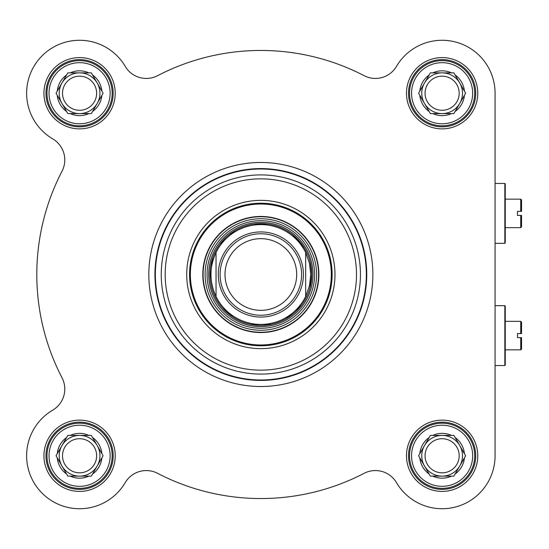 <?xml version="1.0" encoding="UTF-8"?>
<svg xmlns="http://www.w3.org/2000/svg" width="549" height="549" viewBox="0 0 549 549"><rect width="100%" height="100%" fill="white"/><g stroke="black" fill="none" stroke-linecap="round" stroke-linejoin="round"><path stroke-width="0.82" d="M216.038 296.46C209.293 281.822 209.293 267.178 216.038 252.54L216.038 296.46L216.038 252.54A49.897 49.897 0 0 1 305.656 252.54L309.458 263.232L310.748 274.5L309.458 285.768L305.656 296.46L305.656 252.54L305.656 296.46A49.897 49.897 0 0 1 216.038 296.46A49.897 49.897 0 0 0 305.656 296.46A49.897 49.897 0 0 1 216.038 296.46M305.656 252.54A49.897 49.897 0 0 0 216.038 252.54A49.897 49.897 0 0 1 305.656 252.54M310.034 287.655L311.763 274.5A50.92 50.92 0 0 0 235.391 230.402A50.92 50.92 0 0 0 235.391 318.598A50.92 50.92 0 0 0 311.763 274.5A50.933 50.933 0 0 0 260.844 223.567A50.933 50.933 0 0 0 209.917 274.5A50.933 50.933 0 0 0 260.844 325.433A50.933 50.933 0 0 0 311.777 274.5L310.343 262.539M301.579 274.5A40.736 40.736 0 0 0 240.476 239.22A40.736 40.736 0 0 0 240.476 309.78A40.736 40.736 0 0 0 301.579 274.5M296.693 274.5A35.85 35.85 0 0 0 242.926 243.454A35.85 35.85 0 0 0 242.926 305.546A35.85 35.85 0 0 0 296.693 274.5M504.847 305.663L504.847 365.545L505.258 365.133L505.258 306.067L504.847 305.663L495.074 305.663M521.55 337.642L521.55 349.047L520.733 349.857L520.733 337.642L521.55 337.642L517.474 337.642L517.474 333.566L521.55 333.566L521.55 322.16L520.733 321.343L520.733 333.566L521.55 333.566M332.131 274.5A71.288 71.288 0 0 1 225.207 336.235A71.288 71.288 0 0 1 225.207 212.765A71.288 71.288 0 0 1 332.131 274.5M495.074 184.883L495.074 93.227A52.958 52.958 0 0 0 396.467 66.388A24.444 24.444 0 0 1 364.131 75.687A224.04 224.04 0 0 0 157.563 75.687A24.444 24.444 0 0 1 125.227 66.388A52.958 52.958 0 0 0 42.129 55.785A52.958 52.958 0 0 0 52.731 138.876A24.444 24.444 0 0 1 62.03 171.213A224.04 224.04 0 0 0 62.03 377.787A24.444 24.444 0 0 1 52.731 410.124A52.958 52.958 0 0 0 42.129 493.215A52.958 52.958 0 0 0 125.227 482.612A24.444 24.444 0 0 1 157.563 473.313A224.04 224.04 0 0 0 364.131 473.313A24.444 24.444 0 0 1 396.467 482.612A52.958 52.958 0 0 0 495.074 455.773L495.074 365.545L504.847 365.545M495.074 93.227L495.074 455.773M115.221 93.227A35.644 35.644 0 0 0 61.756 62.36A35.644 35.644 0 0 0 61.756 124.095A35.644 35.644 0 0 0 115.221 93.227M477.76 93.227A35.644 35.644 0 0 0 424.295 62.36A35.644 35.644 0 0 0 424.295 124.095A35.644 35.644 0 0 0 477.76 93.227M477.76 455.773A35.644 35.644 0 0 0 424.295 424.905A35.644 35.644 0 0 0 424.295 486.64A35.644 35.644 0 0 0 477.76 455.773M115.221 455.773A35.644 35.644 0 0 0 61.756 424.905A35.644 35.644 0 0 0 61.756 486.64A35.644 35.644 0 0 0 115.221 455.773M372.867 274.5A112.023 112.023 0 0 0 204.839 177.485A112.023 112.023 0 0 0 204.839 371.515A112.023 112.023 0 0 0 372.867 274.5A112.023 112.023 0 0 0 204.839 177.485A112.023 112.023 0 0 0 204.839 371.515A112.023 112.023 0 0 0 372.867 274.5M113.183 455.773A33.606 33.606 0 0 1 62.771 484.877A33.606 33.606 0 0 1 62.771 426.669A33.606 33.606 0 0 1 113.183 455.773M113.183 93.227A33.606 33.606 0 0 1 62.771 122.331A33.606 33.606 0 0 1 62.771 64.123A33.606 33.606 0 0 1 113.183 93.227M475.722 455.773A33.606 33.606 0 0 1 425.317 484.877A33.606 33.606 0 0 1 425.317 426.669A33.606 33.606 0 0 1 475.722 455.773M475.722 93.227A33.606 33.606 0 0 1 425.317 122.331A33.606 33.606 0 0 1 425.317 64.123A33.606 33.606 0 0 1 475.722 93.227M334.986 274.5A74.136 74.136 0 0 0 223.779 210.294A74.136 74.136 0 0 0 223.779 338.706A74.136 74.136 0 0 0 334.986 274.5M366.759 274.5A105.909 105.909 0 0 0 207.893 182.776A105.909 105.909 0 0 0 207.893 366.224A105.909 105.909 0 0 0 366.759 274.5M202.801 274.5A58.05 58.05 0 0 0 289.872 324.768A58.05 58.05 0 0 0 289.872 224.232A58.05 58.05 0 0 0 202.801 274.5M314.618 274.5A53.768 53.768 0 0 0 233.963 227.931A53.768 53.768 0 0 0 233.963 321.069A53.768 53.768 0 0 0 314.618 274.5M62.517 455.773A17.06 17.06 0 0 1 94.353 447.243A17.06 17.06 0 0 1 83.99 472.25A17.06 17.06 0 0 1 62.517 455.773M61.941 445.589L67.815 435.405L91.333 435.405L103.095 455.773L97.214 465.957A20.368 20.368 0 0 1 61.941 465.957A20.368 20.368 0 0 1 79.578 435.405A20.368 20.368 0 0 1 97.214 465.957L91.333 476.141L67.815 476.141L56.06 455.773L61.941 445.589A20.368 20.368 0 0 0 59.21 455.773M92.548 474.034A22.406 22.406 0 0 0 101.881 457.873M70.245 476.141A22.406 22.406 0 0 0 88.911 476.141M101.881 453.673A22.406 22.406 0 0 0 92.548 437.505M57.268 457.873A22.406 22.406 0 0 0 66.607 474.034M66.607 437.505A22.406 22.406 0 0 0 57.268 453.673M88.911 435.405A22.406 22.406 0 0 0 70.245 435.405M112.168 455.773A32.59 32.59 0 0 0 63.279 427.547A32.59 32.59 0 0 0 63.279 483.992A32.59 32.59 0 0 0 112.168 455.773A32.59 32.59 0 0 0 63.279 427.547A32.59 32.59 0 0 0 63.279 483.992A32.59 32.59 0 0 0 112.168 455.773M62.517 93.227A17.06 17.06 0 0 1 94.353 84.697A17.06 17.06 0 0 1 83.99 109.711A17.06 17.06 0 0 1 62.517 93.227M61.941 83.043L67.815 72.859L91.333 72.859L103.095 93.227L97.214 103.411A20.368 20.368 0 0 1 61.941 103.411A20.368 20.368 0 0 1 79.578 72.859A20.368 20.368 0 0 1 97.214 103.411L91.333 113.595L67.815 113.595L56.06 93.227L61.941 83.043A20.368 20.368 0 0 0 59.21 93.227M92.548 111.495A22.406 22.406 0 0 0 101.881 95.327M70.245 113.595A22.406 22.406 0 0 0 88.911 113.595M101.881 91.127A22.406 22.406 0 0 0 92.548 74.966M57.268 95.327A22.406 22.406 0 0 0 66.607 111.495M66.607 74.966A22.406 22.406 0 0 0 57.268 91.127M88.911 72.859A22.406 22.406 0 0 0 70.245 72.859M112.168 93.227A32.59 32.59 0 0 0 63.279 65.008A32.59 32.59 0 0 0 63.279 121.453A32.59 32.59 0 0 0 112.168 93.227A32.59 32.59 0 0 0 63.279 65.008A32.59 32.59 0 0 0 63.279 121.453A32.59 32.59 0 0 0 112.168 93.227M425.056 93.227A17.06 17.06 0 0 1 456.892 84.697A17.06 17.06 0 0 1 446.529 109.711A17.06 17.06 0 0 1 425.056 93.227M424.48 83.043L430.361 72.859L453.879 72.859L465.634 93.227L459.753 103.411A20.368 20.368 0 0 1 424.48 103.411A20.368 20.368 0 0 1 442.117 72.859A20.368 20.368 0 0 1 459.753 103.411L453.879 113.595L430.361 113.595L418.599 93.227L424.48 83.043A20.368 20.368 0 0 0 421.749 93.227M455.087 111.495A22.406 22.406 0 0 0 464.42 95.327M432.784 113.595A22.406 22.406 0 0 0 451.45 113.595M464.42 91.127A22.406 22.406 0 0 0 455.087 74.966M419.813 95.327A22.406 22.406 0 0 0 429.146 111.495M429.146 74.966A22.406 22.406 0 0 0 419.813 91.127M451.45 72.859A22.406 22.406 0 0 0 432.784 72.859M474.707 93.227A32.59 32.59 0 0 0 425.825 65.008A32.59 32.59 0 0 0 425.825 121.453A32.59 32.59 0 0 0 474.707 93.227A32.59 32.59 0 0 0 425.825 65.008A32.59 32.59 0 0 0 425.825 121.453A32.59 32.59 0 0 0 474.707 93.227M425.056 455.773A17.06 17.06 0 0 1 446.529 439.289A17.06 17.06 0 0 1 456.892 464.303A17.06 17.06 0 0 1 425.056 455.773M424.48 445.589L430.361 435.405L453.879 435.405L465.634 455.773L459.753 465.957A20.368 20.368 0 0 1 424.48 465.957A20.368 20.368 0 0 1 442.117 435.405A20.368 20.368 0 0 1 459.753 465.957L453.879 476.141L430.361 476.141L418.599 455.773L424.48 445.589A20.368 20.368 0 0 0 421.749 455.773M455.087 474.034A22.406 22.406 0 0 0 464.42 457.873M432.784 476.141A22.406 22.406 0 0 0 451.45 476.141M464.42 453.673A22.406 22.406 0 0 0 455.087 437.505M419.813 457.873A22.406 22.406 0 0 0 429.146 474.034M429.146 437.505A22.406 22.406 0 0 0 419.813 453.673M451.45 435.405A22.406 22.406 0 0 0 432.784 435.405M474.707 455.773A32.59 32.59 0 0 0 425.825 427.547A32.59 32.59 0 0 0 425.825 483.992A32.59 32.59 0 0 0 474.707 455.773A32.59 32.59 0 0 0 425.825 427.547A32.59 32.59 0 0 0 425.825 483.992A32.59 32.59 0 0 0 474.707 455.773M504.847 183.455L504.847 243.337L505.258 242.933L505.258 183.867L504.847 183.455L495.074 183.455M521.55 215.434L521.55 226.84L520.733 227.657L520.733 215.434L521.55 215.434L517.474 215.434L517.474 211.358L521.55 211.358L521.55 199.953L520.733 199.143L520.733 211.358L521.55 211.358M303.412 274.5A42.568 42.568 0 0 1 239.563 311.365A42.568 42.568 0 0 1 239.563 237.635A42.568 42.568 0 0 1 303.412 274.5M356.5 274.5A95.656 95.656 0 0 0 213.019 191.656A95.656 95.656 0 0 0 213.019 357.344A95.656 95.656 0 0 0 356.5 274.5M360.439 274.5A99.589 99.589 0 0 0 211.049 188.252A99.589 99.589 0 0 0 211.049 360.748A99.589 99.589 0 0 0 360.439 274.5M366.341 274.5A105.497 105.497 0 0 0 208.098 183.14A105.497 105.497 0 0 0 208.098 365.86A105.497 105.497 0 0 0 366.341 274.5M312.985 274.5A52.141 52.141 0 0 0 234.773 229.345A52.141 52.141 0 0 0 234.773 319.655A52.141 52.141 0 0 0 312.985 274.5M190.373 274.5A70.471 70.471 0 0 0 296.083 335.528A70.471 70.471 0 0 0 296.083 213.472A70.471 70.471 0 0 0 190.373 274.5M203.096 274.5A57.755 57.755 0 0 0 289.721 324.514A57.755 57.755 0 0 0 289.721 224.486A57.755 57.755 0 0 0 203.096 274.5M205.1 274.5A55.744 55.744 0 0 0 260.844 330.244A55.744 55.744 0 0 0 316.588 274.5A55.744 55.744 0 0 0 260.844 218.756A55.744 55.744 0 0 0 205.1 274.5M110.129 455.773A30.552 30.552 0 0 1 64.302 482.228A30.552 30.552 0 0 1 64.302 429.311A30.552 30.552 0 0 1 110.129 455.773M110.129 93.227A30.552 30.552 0 0 1 64.302 119.689A30.552 30.552 0 0 1 64.302 66.772A30.552 30.552 0 0 1 110.129 93.227M472.668 93.227A30.552 30.552 0 0 1 426.841 119.689A30.552 30.552 0 0 1 426.841 66.772A30.552 30.552 0 0 1 472.668 93.227M472.668 455.773A30.552 30.552 0 0 1 426.841 482.228A30.552 30.552 0 0 1 426.841 429.311A30.552 30.552 0 0 1 472.668 455.773M505.258 349.857L520.733 349.857M505.258 321.343L520.733 321.343M304.153 247.716L292.843 234.89M267.226 223.985L253.961 224.047M235.343 230.429L220.053 244.024M212.71 257.893L210.061 278.178M222.654 308.174L232.652 316.897M250.831 324.425L271.295 324.335M285.967 318.791L301.374 305.326M495.074 243.337L504.847 243.337M505.258 227.657L520.733 227.657M505.258 199.143L520.733 199.143"/></g></svg>
